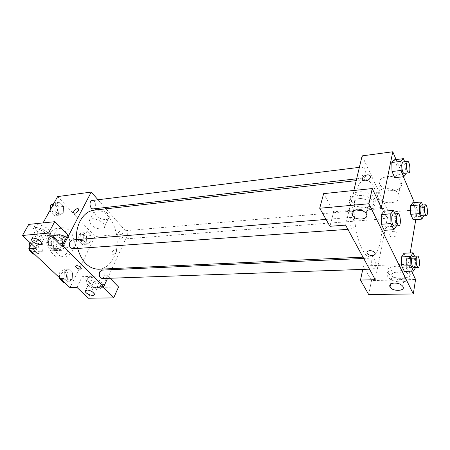 <?xml version="1.0" encoding="UTF-8"?>
<svg xmlns="http://www.w3.org/2000/svg" width="450" height="450" viewBox="0 0 450 450"><rect width="100%" height="100%" fill="white"/><g stroke="black" fill="none" stroke-linecap="round" stroke-linejoin="round"><path stroke-width="0.34" stroke-dasharray="2.25 1.69" d="M62.679 238.618C61.245 243.697 62.527 246.752 66.527 247.781C71.882 247.652 70.937 235.699 65.627 236.407L62.679 238.618M48.915 239.766C47.464 244.766 48.752 247.77 52.774 248.777C58.168 248.642 57.234 236.874 51.885 237.589L48.915 239.766M52.566 235.603L57.572 240.593L58.005 243.787L54.568 250.307L52.189 250.774L47.093 245.812L46.648 242.561L50.175 236.014L57.094 235.204L62.089 240.227L57.572 240.593M52.189 250.774L56.728 250.459L51.637 245.464L47.093 245.812M46.648 242.561L51.193 242.196L54.709 235.614L50.175 236.014M51.193 242.196L51.637 245.464M56.728 250.459L59.102 249.992L54.568 250.307M62.089 240.227L62.522 243.433L59.102 249.992M57.094 235.204L54.709 235.614M53.511 249.266C48.954 245.222 50.895 234.894 56.177 234.793C63.816 233.764 65.154 250.678 57.448 250.864L53.511 249.266M55.8 249.103L59.732 250.706C67.433 250.521 66.088 233.561 58.455 234.591C56.7 234.793 55.299 235.828 54.248 237.707C52.47 241.937 52.988 245.734 55.8 249.103M62.522 243.433L58.005 243.787M50.237 233.708C44.814 242.826 51.407 258.311 60.019 257.169C66.482 255.763 69.699 250.644 69.666 241.813C68.31 233.083 64.328 228.532 57.724 228.161C54.613 228.532 52.121 230.383 50.237 233.708M54.861 233.291C49.455 242.454 56.036 258.03 64.631 256.888C71.078 255.476 74.284 250.329 74.244 241.447C72.889 232.672 68.912 228.094 62.319 227.717C59.226 228.088 56.734 229.944 54.861 233.291M31.416 243.962L43.059 222.913M57.623 196.583L95.074 236.486L69.93 287.578M42.688 251.072L37.986 253.783L33.654 249.671L34.093 242.826L38.846 240.188L43.104 244.322L42.688 251.072L37.986 253.783L33.654 249.671L34.093 242.826L38.846 240.188L43.104 244.322L42.688 251.072L38.031 251.398L33.322 254.098M64.373 271.873L68.681 269.128L72.568 272.903L72.214 279.394L67.95 282.201L63.996 278.449L64.373 271.873L68.681 269.128L72.568 272.903L72.214 279.394L67.95 282.201L63.996 278.449L64.373 271.873L59.749 272.076L64.069 269.347L67.967 273.099L67.601 279.557L63.332 282.347M83.464 234.09L87.469 231.727L91.108 235.581L90.788 241.779L86.822 244.204L83.132 240.368L83.464 234.09L87.469 231.727L91.108 235.581L90.788 241.779L86.822 244.204L83.132 240.368L83.464 234.09L78.913 234.484L82.935 232.132L86.574 235.963L86.254 242.128L82.277 244.541L78.576 240.727L78.913 234.484M55.232 204.458L59.636 202.219L63.608 206.426L63.236 212.856L58.877 215.167L54.844 210.977L55.232 204.458L59.636 202.219L63.608 206.426L63.236 212.856L58.877 215.167L54.844 210.977L55.232 204.458L53.123 204.722M115.369 249.744C113.13 250.397 112.011 251.668 112.011 253.575C112.612 255.757 117.45 252.512 116.634 250.464L115.369 249.744L116.634 250.459C117.45 252.506 112.612 255.757 112.011 253.569C112.005 251.668 113.13 250.391 115.369 249.744M110.042 278.257L107.55 275.704L102.465 286.734M107.55 275.704L82.159 276.671L76.95 287.398M106.02 208.822L128.059 233.752L95.074 236.486M128.059 233.752L112.033 268.616M111.549 269.674L107.561 278.342M88.954 282.139C93.049 286.425 103.078 288.129 102.403 284.383C102.296 279.574 86.552 274.376 87.339 279.399L88.954 282.139M82.159 276.671L93.302 287.578L118.541 286.948M87.688 284.794L86.062 282.06C85.258 277.059 101.042 282.279 101.166 287.066C101.852 290.796 91.806 289.069 87.688 284.794M96.384 287.359L98.145 286.104C97.031 283.731 94.584 282.319 90.81 281.863L89.083 283.101C90.174 285.469 92.61 286.892 96.384 287.359M93.302 287.578L88.307 298.226M95.608 215.128C99.653 219.904 109.721 221.304 109.299 216.979C109.536 211.32 93.583 205.959 94.005 211.826L95.608 215.128M98.01 199.761L104.912 207.574M90.894 224.511L89.246 221.237C88.757 215.432 104.861 220.866 104.681 226.457C105.148 230.732 95.012 229.264 90.894 224.511M67.719 234.99L41.884 237.246L35.887 248.231M73.873 213.013L74.903 213.3C77.22 212.546 78.441 211.219 78.576 209.323L78.379 208.963M36.591 230.771C41.181 235.541 51.171 237.336 50.794 233.28C51.131 227.79 34.082 221.181 34.459 226.946L36.591 230.771M41.884 237.246L28.766 224.404M35.072 233.511L32.923 229.691C32.524 223.948 49.624 230.58 49.303 236.042C49.697 240.086 39.684 238.269 35.072 233.511M44.387 236.171L46.029 234.821C44.82 231.851 42.075 230.141 37.811 229.697L36.197 231.013C37.384 233.989 40.112 235.71 44.387 236.171M81.18 268.684L80.612 267.283C78.469 265.669 76.821 265.264 75.662 266.079M93.403 208.89L95.321 207.382C96.294 203.518 95.299 201.212 92.323 200.464M102.189 278.528L104.456 276.727C105.424 273.077 104.58 270.866 101.925 270.101M72.9 248.788L75.218 247.033C76.292 243.112 75.302 240.761 72.242 239.979M122.541 237.707C123.424 234.107 122.569 231.936 119.97 231.204L118.091 232.746C117.197 236.351 118.046 238.523 120.639 239.271L122.541 237.707M98.623 269.229C105.238 268.639 110.346 264.606 113.951 257.124C123.48 238.421 110.919 207.54 93.954 210.184M76.348 239.648L77.636 248.451M356.034 192.938C349.768 216.529 360.202 259.267 370.963 256.793C378.517 256.433 383.248 237.414 381.583 217.131C380.042 196.836 372.375 178.796 364.854 179.629C361.058 180.191 358.121 184.624 356.034 192.938M365.631 176.085L364.421 177.907C361.98 178.476 360.771 166.888 363.274 166.866C365.31 168.064 366.092 171.141 365.631 176.085M371.801 260.28C371.334 265.016 372.004 267.93 373.809 269.01C376.279 269.168 375.649 257.664 373.207 258.024L371.801 260.28M350.117 219.504C349.56 224.64 350.353 227.807 352.496 229.005C355.303 229.072 354.364 216.855 351.596 217.344L350.117 219.504M381.988 210.341C381.589 214.931 382.252 217.772 383.979 218.863C386.218 218.931 385.341 208.029 383.141 208.457L381.988 210.341M345.594 225.124L353.863 190.474M362.115 155.874L388.524 212.169L375.238 279.692M375.12 253.901L374.873 252.771C373.809 251.387 372.105 250.695 369.748 250.678C368.145 250.808 367.211 251.331 366.947 252.259M396.433 272.177C392.501 272.565 391.016 273.938 391.978 276.289C393.593 278.438 396.332 279.562 400.191 279.669C404.184 279.309 405.686 277.92 404.691 275.501C403.037 273.364 400.281 272.256 396.433 272.177M387.636 276.249C382.95 268.582 404.567 267.278 408.949 275.158C414.343 283.303 391.832 284.484 387.754 276.469L387.636 276.249M388.288 272.722L388.406 272.942C392.462 280.974 414.906 279.726 409.539 271.564C405.18 263.672 383.625 265.039 388.288 272.722M359.46 198.546C355.185 199.316 353.7 201.189 354.999 204.176C358.223 210.195 372.724 208.226 368.674 202.219C366.666 199.62 363.594 198.399 359.46 198.546M350.252 204.345C344.537 194.901 367.582 191.694 373.236 201.426C380.064 211.562 355.708 214.74 350.443 204.694L350.252 204.345M351.124 200.678L351.321 201.026C356.546 211.089 380.829 207.844 374.034 197.696C368.421 187.948 345.448 191.222 351.124 200.678M381.324 207.619L333.641 211.781L323.651 193.624M333.641 211.781L329.951 226.294M411.598 271.148L408.324 264.279L363.471 265.984L371.503 280.586L415.569 279.478M371.503 280.586L368.713 294.536M363.471 265.984L362.751 269.398M401.58 256.899L403.988 253.254M414.568 256.179L415.513 258.233L406.536 258.615L403.982 253.243L406.536 258.615L406.733 267.598L404.37 271.367L406.733 267.598L415.569 267.548M415.277 216.703L413.117 219.769L415.277 216.703L415.069 208.271L415.277 216.703L423.877 216.039M410.524 205.718L412.723 202.781M412.718 202.77L415.069 208.271L412.718 202.77M391.826 162.472L394.363 159.812L397.012 166.016L397.192 174.887L394.706 177.688L397.192 174.887L406.198 173.857M394.358 159.801L397.012 166.016L397.198 174.887M381.201 214.599L383.996 211.191L386.893 217.282L387.067 226.772L384.317 230.327M414.382 202.618L417.42 209.773L415.783 219.578M410.214 252.951L408.324 264.279M396.101 159.581L403.386 176.732M393.705 190.659C400.331 189.478 402.767 186.542 401.017 181.851C396.405 172.732 374.827 176.175 380.098 184.956C382.793 189.006 387.332 190.907 393.705 190.659M417.42 209.773L388.524 212.169M391.337 202.764C384.891 202.961 380.289 201.037 377.55 196.999C372.178 188.246 393.992 185.001 398.694 194.091C400.489 198.759 398.036 201.651 391.337 202.764M362.745 179.601C363.262 180.54 364.286 180.945 365.805 180.821C368.094 180.411 369.602 179.325 370.333 177.57L370.26 176.085M393.93 231.261C391.77 231.559 390.386 232.56 389.773 234.27C388.671 237.988 396.208 237.853 397.012 234.112C397.238 232.256 396.214 231.306 393.93 231.261C396.214 231.306 397.238 232.256 397.012 234.107C396.208 237.847 388.671 237.982 389.773 234.27C390.386 232.56 391.77 231.559 393.93 231.261M404.679 161.73L406.001 164.925L406.181 173.132M404.156 173.362C406.395 173.374 405.191 161.409 403.009 161.938M406.001 164.925L397.012 166.016M422.618 205.048L423.652 207.551L423.872 215.775M421.993 215.921C423.979 216.011 423.073 204.761 421.132 205.178M423.652 207.551L415.069 208.271M395.061 213.823L396.315 216.54L396.495 225.894M394.11 226.063C396.619 226.159 395.64 213.502 393.176 213.975M396.501 226.102L387.062 226.766L384.317 230.338M383.996 211.179L386.893 217.282L387.062 226.766M396.315 216.54L386.893 217.282M415.513 258.233L415.733 267.278M413.55 267.621C415.749 267.795 415.058 255.898 412.892 256.258M406.536 258.615L406.733 267.598M53.848 203.406L55.046 202.798L59.023 206.977L58.646 213.379L54.276 215.679L50.237 211.517L50.344 209.745M52.172 206.64C51.142 210.347 52.138 212.552 55.17 213.261C59.012 213.007 57.904 204.547 54.107 205.206L52.172 206.64M63.236 212.856L58.646 213.379M58.877 215.167L54.276 215.679M54.844 210.977L50.237 211.517M59.636 202.219L55.046 202.798M63.608 206.426L59.023 206.977M52.155 206.64C51.126 210.347 52.121 212.558 55.148 213.261C58.995 213.007 57.887 204.553 54.09 205.206L52.155 206.64M80.325 235.952C79.391 239.411 80.246 241.493 82.901 242.196C86.434 242.1 85.764 233.983 82.266 234.461L80.325 235.952M90.788 241.779L86.254 242.128M86.822 244.204L82.277 244.541M83.132 240.368L78.576 240.727M87.469 231.727L82.935 232.132M91.108 235.581L86.574 235.963M80.308 235.958C79.369 239.411 80.229 241.493 82.884 242.196C86.417 242.1 85.748 233.983 82.243 234.461L80.308 235.958M29.042 249.024L29.104 248.153M30.184 242.786L34.189 240.581L38.453 244.688L38.031 251.398M31.084 244.783C29.953 248.535 30.938 250.785 34.037 251.533C38.216 251.432 37.553 242.595 33.413 243.124L31.084 244.783M37.986 253.783L34.352 254.025M33.654 249.671L30.009 249.936M34.093 242.826L30.527 243.112M38.846 240.188L34.189 240.581M43.104 244.322L38.453 244.688M31.061 244.783C29.931 248.535 30.921 250.785 34.02 251.539C38.194 251.432 37.536 242.595 33.39 243.124L31.061 244.783M59.422 277.673L59.749 272.076M61.262 273.516C60.244 277.014 61.087 279.129 63.788 279.877C67.59 279.928 67.354 271.451 63.562 271.806L61.262 273.516C60.227 277.014 61.071 279.135 63.771 279.877C67.573 279.928 67.337 271.451 63.546 271.806L61.245 273.516M72.214 279.394L67.601 279.557M67.95 282.201L64.35 282.319M63.996 278.449L60.39 278.584M68.681 269.128L64.069 269.347M72.568 272.903L67.967 273.099M52.774 248.777L66.527 247.781M51.885 237.589L65.627 236.407M58.455 234.591L56.177 234.793M59.732 250.706L57.448 250.864M57.426 250.464L52.892 250.785M56.216 235.192L51.688 235.592M62.319 227.717L57.724 228.161M64.631 256.888L60.019 257.169M87.339 279.399L86.062 282.06M102.403 284.383L101.166 287.066M94.365 294.221L98.145 286.104M85.652 290.306L89.083 283.101M94.005 211.826L89.246 221.237M109.299 216.979L104.681 226.457M34.459 226.946L32.923 229.691M50.794 233.28L49.303 236.042M41.479 243.197L46.029 234.821M32.108 238.376L36.197 231.013M364.854 179.629L356.214 180.607M370.963 256.793L362.993 257.153M356.647 178.796L364.421 177.907M359.376 167.349L363.274 166.866M373.207 258.024L363.696 258.446M373.809 269.01L369.517 269.162M351.596 217.344L326.042 219.414M352.496 229.005L347.878 229.331M383.141 208.457L119.97 231.204M383.979 218.863L120.639 239.271M402.857 286.397L404.691 275.501M390.555 284.158L391.978 276.289M388.406 272.942L387.754 276.469M409.539 271.564L408.949 275.158M366.182 213.547L368.674 202.219M353.424 210.915L354.999 204.176M351.321 201.026L350.443 204.694M374.034 197.696L373.236 201.426M380.098 184.956L377.55 196.999M401.017 181.851L398.694 194.091"/><path stroke-width="0.67" d="M110.042 278.257L118.541 286.948L113.67 297.889L88.307 298.226L76.95 287.398L69.93 287.578L28.766 248.76L31.416 243.962M43.059 222.913L57.623 196.583L91.226 192.088L98.01 199.761M112.033 268.616L111.549 269.674M107.561 278.342L103.719 286.706L102.465 286.734L113.67 297.889M86.957 289.98L85.236 291.184C85.314 294.03 94.899 297.225 94.365 294.221C93.223 291.87 90.754 290.458 86.957 289.98M104.912 207.574L106.02 208.822M74.903 213.3L73.676 212.664C72.962 210.662 78.103 207.152 78.576 209.317C78.441 211.219 77.214 212.546 74.903 213.3M28.766 248.76L35.887 248.231L22.5 235.463L28.766 224.404L54.714 221.698L67.719 234.99L61.83 246.296L63.107 246.201L91.226 192.088M78.379 208.963C77.293 207.562 73.024 210.921 73.676 212.664L73.873 213.013M33.165 238.067L31.567 239.355C31.376 242.623 41.799 246.662 41.479 243.197C40.23 240.249 37.457 238.539 33.165 238.067M54.714 221.698L48.549 233.078L61.83 246.296M22.5 235.463L48.549 233.078M80.612 267.283L81.236 268.341C81.546 270.293 75.628 268.279 75.6 266.423C76.371 265.185 78.041 265.472 80.612 267.283M103.719 286.706L63.107 246.201M75.662 266.079L75.6 266.423C77.198 268.689 79.059 269.443 81.18 268.684M359.376 167.349L92.323 200.464C88.588 200.711 89.724 209.526 93.403 208.89L356.647 178.796M363.696 258.446L101.925 270.101L99.686 271.879C98.707 275.529 99.546 277.746 102.189 278.528L369.517 269.162M326.042 219.414L72.242 239.979L69.964 241.701C68.873 245.627 69.851 247.984 72.9 248.788L347.878 229.331M356.214 180.607L93.954 210.184C88.251 210.938 83.638 214.571 80.106 221.091C77.377 226.502 76.123 232.684 76.348 239.648M77.636 248.451C81.838 261.996 88.836 268.92 98.623 269.229L362.993 257.153M345.594 225.124L375.238 279.692L360.495 280.074L368.713 294.536L413.297 293.951L368.904 203.743L319.702 208.249L329.951 226.294L345.594 225.124M353.863 190.474L362.115 155.874L392.788 151.774L396.101 159.581M369.748 250.684C372.099 250.695 373.809 251.393 374.873 252.776C376.937 255.859 368.82 256.472 367.172 253.378C366.531 251.871 367.391 250.971 369.748 250.684M394.504 283.033C398.391 283.146 401.175 284.265 402.857 286.397C406.119 291.206 392.563 291.836 390.026 287.061C389.048 284.726 390.538 283.382 394.504 283.033M356.861 209.841C361.035 209.722 364.14 210.96 366.182 213.547C370.299 219.538 355.663 221.372 352.378 215.381C351.051 212.411 352.547 210.566 356.861 209.841M366.947 252.259L367.172 253.378C368.432 255.808 374.839 256.247 375.12 253.901M319.702 208.249L323.651 193.624L372.234 188.556L381.324 207.619L392.788 151.774M372.234 188.556L368.904 203.743M413.297 293.951L415.569 279.478L411.598 271.148M362.751 269.398L360.495 280.074M415.569 267.548L413.449 271.086L404.37 271.378L401.766 266.051L401.574 256.899L403.982 253.243L413.021 252.816L414.568 256.179M423.872 215.775L421.796 219.127L413.123 219.78L410.721 214.301L410.524 205.718L412.718 202.77L421.358 201.999L422.618 205.048M406.181 173.132L406.198 173.857L403.796 176.687L394.706 177.699L392.001 171.506L391.821 162.472M396.495 225.894L393.846 229.691L384.317 230.338L381.358 224.274L381.195 214.594L383.996 211.179L393.474 210.386L395.061 213.823M415.783 219.578L410.214 252.951M403.386 176.732L414.382 202.618M365.805 180.816C363.42 180.883 362.368 179.994 362.655 178.138C363.572 174.296 371.666 173.661 370.327 177.564C369.602 179.325 368.094 180.411 365.805 180.816M370.26 176.085C369.287 173.576 363.319 175.208 362.655 178.138L362.745 179.601M403.796 176.687L401.141 170.438L400.95 161.336L403.402 158.653L404.679 161.73M407.593 161.37L403.009 161.938L401.968 163.755C401.214 167.192 402.722 173.768 404.156 173.362L408.741 172.839C410.946 172.851 409.742 160.847 407.593 161.37L406.569 163.192C405.832 166.641 407.329 173.244 408.741 172.839M394.706 177.699L392.001 171.506L391.826 162.472L394.358 159.801L403.402 158.653M401.141 170.438L392.001 171.506M400.95 161.336L391.826 162.472M421.796 219.127L419.451 213.604L419.237 204.964L421.358 201.999M425.503 204.795L421.132 205.178L420.131 207.107C419.827 211.838 420.452 214.774 421.993 215.921L426.375 215.578C428.327 215.674 427.416 204.39 425.503 204.795L424.524 206.73C424.232 211.477 424.851 214.431 426.375 215.578M413.123 219.78L410.721 214.301L410.524 205.718L419.237 204.964M419.451 213.604L410.721 214.301M393.846 229.691L390.949 223.571L390.769 213.817L393.474 210.386M397.986 213.587L393.176 213.975L391.877 216.197C391.438 221.513 392.186 224.797 394.11 226.063L398.919 225.72C401.394 225.821 400.41 213.114 397.986 213.587L396.709 215.814C396.287 221.147 397.024 224.449 398.919 225.72M384.317 230.338L381.358 224.274L381.201 214.599L390.769 213.817M390.949 223.571L381.358 224.274M413.449 271.086L410.906 265.719L410.692 256.494L413.021 252.816M417.465 256.05L412.892 256.258C412.335 256.326 411.93 257.102 411.666 258.581C411.311 263.475 411.936 266.49 413.55 267.621L418.134 267.457C420.3 267.637 419.597 255.696 417.465 256.05C416.925 256.123 416.52 256.899 416.267 258.384C415.918 263.301 416.543 266.321 418.134 267.457M404.37 271.378L401.766 266.051L401.58 256.899L410.692 256.494M410.906 265.719L401.766 266.051M50.344 209.745L50.631 205.031L53.848 203.406M53.123 204.722L50.631 205.031M34.352 254.025L33.322 254.098L28.98 250.009L29.042 249.024M29.104 248.153L29.424 243.203L30.184 242.786M30.009 249.936L28.98 250.009M30.527 243.112L29.424 243.203M64.35 282.319L63.332 282.347L59.372 278.623L59.422 277.673M60.39 278.584L59.372 278.623M85.236 291.184L85.652 290.306M31.567 239.355L32.108 238.376M390.026 287.061L390.555 284.158M352.378 215.381L353.424 210.915"/></g></svg>
